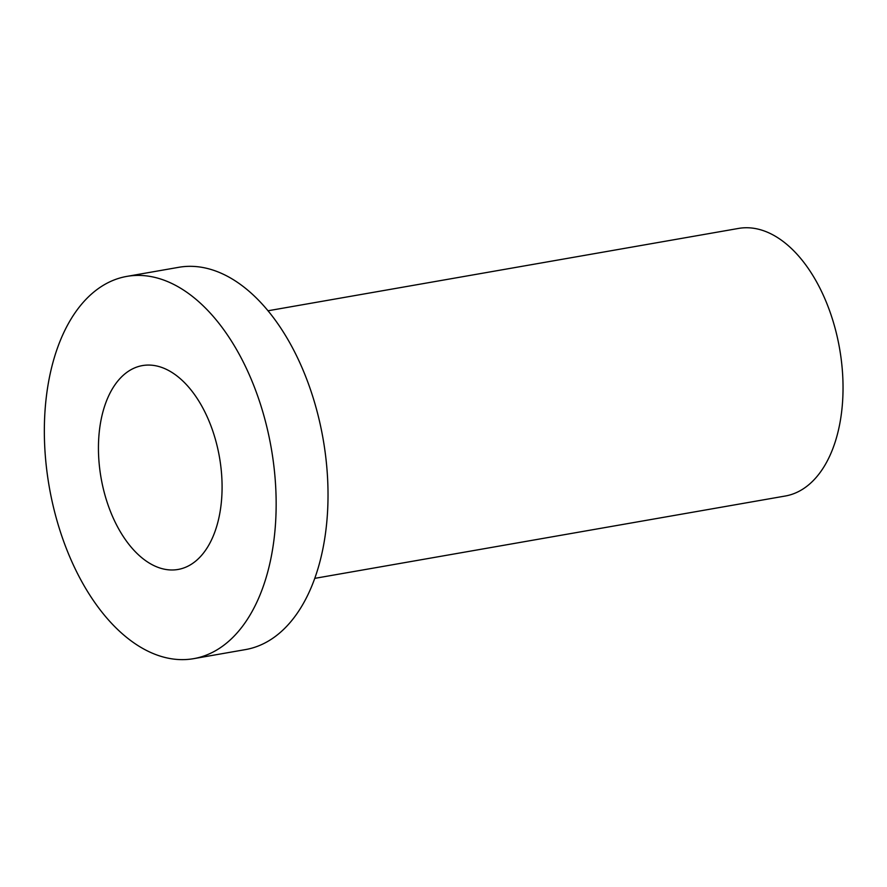 <?xml version="1.0" encoding="UTF-8"?>
<svg xmlns="http://www.w3.org/2000/svg" width="887" height="887" viewBox="0 0 887 887"><rect width="100%" height="100%" fill="white"/><g stroke="black" fill="none" stroke-linecap="round" stroke-linejoin="round"><path stroke-width="1.33" d="M179.595 378.084A103.48 60.094 -99.9 0 0 142.419 365.588A103.48 60.094 -99.9 0 0 101.063 477.882A103.48 60.094 -99.9 0 0 178.099 569.454A103.48 60.094 -99.9 0 0 222.083 488.293A103.48 60.094 -99.9 0 0 179.595 378.084M124.003 635.225A194.031 112.671 80.1 0 1 44.35 428.576A194.031 112.671 80.1 0 1 126.808 276.4A194.031 112.671 80.1 0 1 271.245 448.101A194.031 112.671 80.1 0 1 193.71 658.653A194.031 112.671 80.1 0 1 124.003 635.225M126.808 276.4L178.675 267.32A194.031 112.671 80.1 0 1 323.112 439.021A194.031 112.671 80.1 0 1 245.577 649.572L193.71 658.653M267.974 310.783L738.494 228.436A135.822 78.876 80.1 0 1 839.601 348.624A135.822 78.876 80.1 0 1 785.328 496.01L314.807 578.357"/></g></svg>
